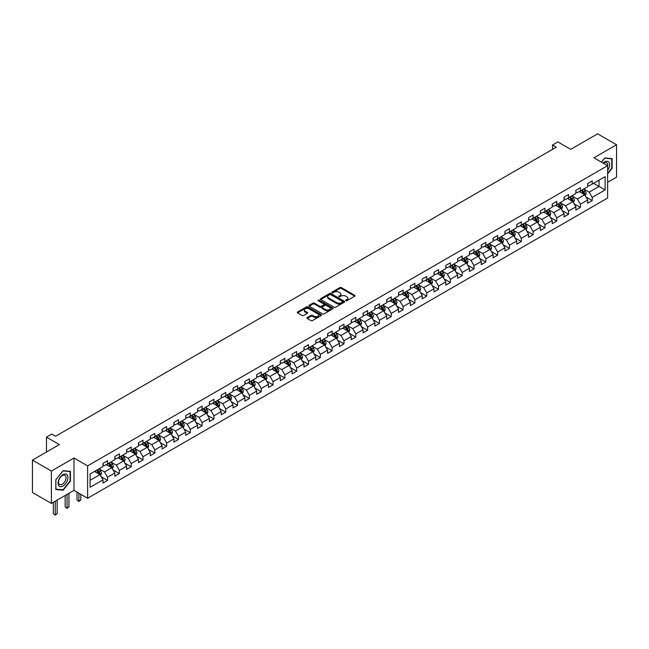 <?xml version="1.0" encoding="UTF-8"?>
<svg xmlns="http://www.w3.org/2000/svg" width="649" height="649" viewBox="0 0 649 649"><rect width="100%" height="100%" fill="white"/><g stroke="black" fill="none" stroke-linecap="round" stroke-linejoin="round"><path stroke-width="0.97" d="M345.812 300.738A0.738 0.422 0 0 0 346.858 300.738L354.76 296.179A1.055 0.608 0 0 0 355.068 295.749A1.055 0.608 0 0 0 354.76 295.319L341.374 287.588A1.055 0.608 0 0 0 339.881 287.588L331.98 292.147A0.738 0.422 0 0 0 333.018 292.748L334.04 292.164A3.367 1.947 0 0 1 338.802 292.164L339.922 292.804A3.367 1.947 0 0 1 340.903 294.175A3.367 1.947 0 0 1 339.922 295.555L338.9 296.147A0.738 0.422 0 0 0 339.938 296.747L340.96 296.155A3.367 1.947 0 0 1 345.722 296.155L346.842 296.796A3.367 1.947 0 0 1 347.823 298.175A3.367 1.947 0 0 1 346.842 299.546L345.812 300.138A0.738 0.422 0 0 0 345.812 300.738L345.812 300.138M307.228 317.564A1.055 0.608 0 0 0 306.92 317.994A1.055 0.608 0 0 0 307.228 318.424L310.985 320.59A1.055 0.608 0 0 0 312.477 320.59L321.247 315.519A1.055 0.608 0 0 0 321.555 315.089A1.055 0.608 0 0 0 321.247 314.66L307.861 306.936A1.055 0.608 0 0 0 306.377 306.936L297.599 311.999A1.055 0.608 0 0 0 297.291 312.429A1.055 0.608 0 0 0 297.599 312.859L302.134 315.479A1.055 0.608 0 0 0 303.618 315.479L307.375 313.313A1.055 0.608 0 0 0 307.683 312.883A1.055 0.608 0 0 0 307.375 312.453L305.127 311.155A2.815 1.623 0 0 1 304.308 310.003A2.815 1.623 0 0 1 306.044 308.502A2.815 1.623 0 0 1 309.111 308.851L317.921 313.946A2.815 1.623 0 0 1 318.748 315.089A2.815 1.623 0 0 1 317.012 316.59A2.815 1.623 0 0 1 313.946 316.241L312.477 315.39A1.055 0.608 0 0 0 310.985 315.39L307.228 317.564L307.228 318.424M607.61 182.296L616.55 177.128L616.55 144.759L597.607 133.816L570.706 149.351L557.824 141.912L552.518 144.978L556.307 147.161L55.563 436.266L51.774 434.076L46.468 437.142L46.468 452.012M51.393 471.044L51.393 503.421L73.978 490.384L73.978 458.007L51.393 471.044L32.45 460.109L59.351 444.573L46.468 437.142M73.978 458.007L87.615 465.885L607.61 165.665L607.61 198.042L87.615 498.262L87.615 465.885M616.55 144.759L593.965 157.796L607.61 165.665M334.121 307.237A1.055 0.608 0 0 0 335.606 307.237L344.384 302.166A1.055 0.608 0 0 0 344.692 301.736A1.055 0.608 0 0 0 344.384 301.306L330.998 293.575A1.055 0.608 0 0 0 329.505 293.575L320.728 298.645A1.055 0.608 0 0 0 320.419 299.075A1.055 0.608 0 0 0 320.728 299.505L334.121 307.237M318.456 300.901A0.738 0.422 0 0 1 319.203 300.998L332.799 308.851L324.038 313.913A1.055 0.608 0 0 1 322.553 313.913L309.167 306.182L309.167 305.322A1.055 0.608 0 0 0 308.859 305.752A1.055 0.608 0 0 0 309.167 306.182M309.167 305.322L312.923 303.156A1.055 0.608 0 0 1 314.408 303.156L319.835 306.287A1.055 0.608 0 0 0 321.328 306.287L323.819 304.852A1.055 0.608 0 0 0 324.127 304.422A1.055 0.608 0 0 0 323.819 303.992L318.164 300.73A0.738 0.422 0 0 1 319.203 300.13L332.815 307.983A1.055 0.608 0 0 1 333.124 308.413A1.055 0.608 0 0 1 332.815 308.843L332.815 307.983M51.393 503.421L32.45 492.486L32.45 460.109M101.22 476.755L107.547 480.406L107.547 477.218L114.824 473.016L114.824 476.212L119.367 473.583L119.367 470.387L126.644 466.193L126.644 469.381L131.187 466.761L131.187 463.564L138.464 459.362L138.464 462.559L143.007 459.93L143.007 456.742L150.284 452.54L150.284 455.736L154.835 453.107L154.835 449.911L162.104 445.717L162.104 448.905L166.655 446.285L166.655 443.089L173.932 438.886L173.932 442.083L178.475 439.454L178.475 436.266L185.752 432.064L185.752 435.26L190.295 432.632L190.295 429.435L197.572 425.241L197.572 428.429L202.115 425.809L202.115 422.613L209.392 418.41L209.392 421.607L213.943 418.986L213.943 415.79L221.212 411.588L221.212 414.784L225.763 412.156L225.763 408.967L233.032 404.765L233.032 407.961L237.583 405.333L237.583 402.137L244.86 397.942L244.86 401.131L249.403 398.51L249.403 395.314L256.679 391.112L256.679 394.308L261.223 391.68L261.223 388.491L268.499 384.289L268.499 387.485L273.042 384.857L273.042 381.661L280.319 377.467L280.319 380.655L284.87 378.034L284.87 374.838L292.139 370.636L292.139 373.832L296.69 371.204L296.69 368.015L303.967 363.813L303.967 367.01L308.51 364.381L308.51 361.185L315.787 356.991L315.787 360.179L320.33 357.558L320.33 354.362L327.607 350.16L327.607 353.356L332.15 350.736L332.15 347.539L339.427 343.337L339.427 346.534L343.978 343.905L343.978 340.717L351.247 336.515L351.247 339.711L355.798 337.082L355.798 333.886L363.075 329.692L363.075 332.88L367.618 330.26L367.618 327.064L374.895 322.861L374.895 326.058L379.438 323.429L379.438 320.241L386.715 316.039L386.715 319.235L391.258 316.607L391.258 313.41L398.535 309.216L398.535 312.404L403.086 309.784L403.086 306.588L410.355 302.385L410.355 305.582L414.906 302.953L414.906 299.765L422.175 295.563L422.175 298.759L426.726 296.131L426.726 292.934L434.003 288.74L434.003 291.928L438.546 289.308L438.546 286.112L445.822 281.909L445.822 285.106L450.365 282.485L450.365 279.289L457.642 275.087L457.642 278.283L462.185 275.655L462.185 272.466L469.462 268.264L469.462 271.46L474.013 268.832L474.013 265.636L481.282 261.442L481.282 264.63L485.833 262.009L485.833 258.813L493.11 254.611L493.11 257.807L497.653 255.179L497.653 251.99L504.93 247.788L504.93 250.985L509.473 248.356L509.473 245.16L516.75 240.966L516.75 244.154L521.293 241.533L521.293 238.337L528.57 234.135L528.57 237.331L533.121 234.703L533.121 231.515L540.39 227.312L540.39 230.509L544.941 227.88L544.941 224.684L552.218 220.49L552.218 223.678L556.761 221.058L556.761 217.861L564.038 213.659L564.038 216.855L568.581 214.235L568.581 211.039L575.858 206.836L575.858 210.033L580.401 207.404L580.401 204.216L587.678 200.014L587.678 203.21L592.229 200.582L592.229 197.385L605.111 189.946L605.111 176.65L599.043 180.146L599.043 186.45L605.111 189.946M107.547 480.406L102.996 483.034L102.996 479.838L90.114 487.277L90.114 473.973L102.996 466.542L102.996 463.345L107.547 460.717L107.547 463.913L114.824 459.711L114.824 456.523L119.367 453.894L119.367 457.091L126.644 452.888L126.644 449.692L131.187 447.072L131.187 450.26L138.464 446.066L138.464 442.869L143.007 440.249L143.007 443.437L150.284 439.235L150.284 436.047L154.835 433.418L154.835 436.615L162.104 432.412L162.104 429.216L166.655 426.596L166.655 429.792L173.932 425.59L173.932 422.394L178.475 419.773L178.475 422.961L185.752 418.767L185.752 415.571L190.295 412.942L190.295 416.139L197.572 411.937L197.572 408.748L202.115 406.12L202.115 409.316L209.392 405.114L209.392 401.918L213.943 399.297L213.943 402.485L221.212 398.291L221.212 395.095L225.763 392.467L225.763 395.663L233.032 391.461L233.032 388.272L237.583 385.644L237.583 388.84L244.86 384.638L244.86 381.442L249.403 378.821L249.403 382.018L256.679 377.815L256.679 374.619L261.223 371.999L261.223 375.187L268.499 370.985L268.499 367.796L273.042 365.168L273.042 368.364L280.319 364.162L280.319 360.966L284.87 358.345L284.87 361.542L292.139 357.339L292.139 354.143L296.69 351.523L296.69 354.711L303.967 350.517L303.967 347.32L308.51 344.692L308.51 347.888L315.787 343.686L315.787 340.498L320.33 337.869L320.33 341.066L327.607 336.863L327.607 333.667L332.15 331.047L332.15 334.235L339.427 330.041L339.427 326.845L343.978 324.216L343.978 327.412L351.247 323.21L351.247 320.022L355.798 317.393L355.798 320.59L363.075 316.387L363.075 313.191L367.618 310.571L367.618 313.767L374.895 309.565L374.895 306.369L379.438 303.748L379.438 306.936L386.715 302.734L386.715 299.546L391.258 296.918L391.258 300.114L398.535 295.912L398.535 292.715L403.086 290.095L403.086 293.291L410.355 289.089L410.355 285.893L414.906 283.272L414.906 286.46L422.175 282.266L422.175 279.07L426.726 276.442L426.726 279.638L434.003 275.436L434.003 272.247L438.546 269.619L438.546 272.815L445.822 268.613L445.822 265.417L450.365 262.796L450.365 265.985L457.642 261.79L457.642 258.594L462.185 255.966L462.185 259.162L469.462 254.96L469.462 251.771L474.013 249.143L474.013 252.339L481.282 248.137L481.282 244.941L485.833 242.32L485.833 245.517L493.11 241.314L493.11 238.118L497.653 235.498L497.653 238.686L504.93 234.484L504.93 231.295L509.473 228.667L509.473 231.863L516.75 227.661L516.75 224.473L521.293 221.844L521.293 225.041L528.57 220.838L528.57 217.642L533.121 215.022L533.121 218.21L540.39 214.016L540.39 210.82L544.941 208.191L544.941 211.387L552.218 207.185L552.218 203.997L556.761 201.368L556.761 204.565L564.038 200.363L564.038 197.166L568.581 194.546L568.581 197.734L575.858 193.54L575.858 190.344L580.401 187.715L580.401 190.911L587.678 186.709L587.678 183.521L592.229 180.893L592.229 184.089L605.111 176.65M106.331 464.611L111.79 467.767L104.513 471.961L99.062 468.813M102.996 464.789L104.513 465.666L107.547 463.913M104.513 471.961L107.547 477.218M111.79 467.767L114.824 473.016M118.159 457.788L123.61 460.936L116.333 465.138L110.882 461.991M114.824 457.967L116.333 458.843L119.367 457.091M116.333 465.138L119.367 470.387M123.61 460.936L126.644 466.193M129.978 450.966L135.43 454.113L128.161 458.316L122.702 455.168M126.644 451.136L128.161 452.012L131.187 450.26M128.161 458.316L131.187 463.564M135.43 454.113L138.464 459.362M141.798 444.135L147.258 447.291L139.981 451.493L134.521 448.337M138.464 444.314L139.981 445.19L143.007 443.437M139.981 451.493L143.007 456.742M147.258 447.291L150.284 452.54M153.618 437.312L159.078 440.46L151.801 444.662L146.341 441.515M150.284 437.491L151.801 438.367L154.835 436.615M151.801 444.662L154.835 449.911M159.078 440.46L162.104 445.717M165.438 430.49L170.898 433.637L163.621 437.84L158.169 434.692M162.104 430.66L163.621 431.536L166.655 429.792M163.621 437.84L166.655 443.089M170.898 433.637L173.932 438.886M177.266 423.667L182.718 426.815L175.441 431.017L169.989 427.861M173.932 423.838L175.441 424.714L178.475 422.961M175.441 431.017L178.475 436.266M182.718 426.815L185.752 432.064M189.086 416.836L194.538 419.992L187.269 424.186L181.809 421.039M185.752 417.015L187.269 417.891L190.295 416.139M187.269 424.186L190.295 429.435M194.538 419.992L197.572 425.241M200.906 410.014L206.358 413.162L199.089 417.364L193.629 414.216M197.572 410.192L199.089 411.06L202.115 409.316M199.089 417.364L202.115 422.613M206.358 413.162L209.392 418.41M212.726 403.191L218.186 406.339L210.909 410.541L205.449 407.385M209.392 403.362L210.909 404.238L213.943 402.485M210.909 410.541L213.943 415.79M218.186 406.339L221.212 411.588M224.546 396.361L230.006 399.516L222.729 403.71L217.277 400.563M221.212 396.539L222.729 397.415L225.763 395.663M222.729 403.71L225.763 408.967M230.006 399.516L233.032 404.765M236.366 389.538L241.826 392.686L234.549 396.888L229.097 393.74M233.032 389.716L234.549 390.593L237.583 388.84M234.549 396.888L237.583 402.137M241.826 392.686L244.86 397.942M248.194 382.715L253.645 385.863L246.369 390.065L240.917 386.918M244.86 382.886L246.369 383.762L249.403 382.018M246.369 390.065L249.403 395.314M253.645 385.863L256.679 391.112M260.014 375.893L265.465 379.04L258.197 383.243L252.737 380.087M256.679 376.063L258.197 376.939L261.223 375.187M258.197 383.243L261.223 388.491M265.465 379.04L268.499 384.289M271.834 369.062L277.293 372.218L270.016 376.412L264.557 373.264M268.499 369.24L270.016 370.117L273.042 368.364M270.016 376.412L273.042 381.661M277.293 372.218L280.319 377.467M283.654 362.239L289.113 365.387L281.836 369.589L276.377 366.442M280.319 362.41L281.836 363.286L284.87 361.542M281.836 369.589L284.87 374.838M289.113 365.387L292.139 370.636M295.473 355.417L300.933 358.564L293.656 362.767L288.205 359.611M292.139 355.587L293.656 356.463L296.69 354.711M293.656 362.767L296.69 368.015M300.933 358.564L303.967 363.813M307.302 348.586L312.753 351.742L305.476 355.936L300.025 352.788M303.967 348.764L305.476 349.641L308.51 347.888M305.476 355.936L308.51 361.185M312.753 351.742L315.787 356.991M319.121 341.763L324.573 344.911L317.304 349.113L311.844 345.966M315.787 341.942L317.304 342.81L320.33 341.066M317.304 349.113L320.33 354.362M324.573 344.911L327.607 350.16M330.941 334.941L336.401 338.088L329.124 342.291L323.664 339.135M327.607 335.111L329.124 335.987L332.15 334.235M329.124 342.291L332.15 347.539M336.401 338.088L339.427 343.337M342.761 328.11L348.221 331.266L340.944 335.46L335.484 332.312M339.427 328.289L340.944 329.165L343.978 327.412M340.944 335.46L343.978 340.717M348.221 331.266L351.247 336.515M354.581 321.287L360.041 324.435L352.764 328.637L347.312 325.49M351.247 321.466L352.764 322.342L355.798 320.59M352.764 328.637L355.798 333.886M360.041 324.435L363.075 329.692M366.409 314.465L371.861 317.612L364.584 321.815L359.132 318.667M363.075 314.635L364.584 315.511L367.618 313.767M364.584 321.815L367.618 327.064M371.861 317.612L374.895 322.861M378.229 307.642L383.681 310.79L376.412 314.992L370.952 311.836M374.895 307.813L376.412 308.689L379.438 306.936M376.412 314.992L379.438 320.241M383.681 310.79L386.715 316.039M390.049 300.812L395.501 303.967L388.232 308.161L382.772 305.014M386.715 300.99L388.232 301.866L391.258 300.114M388.232 308.161L391.258 313.41M395.501 303.967L398.535 309.216M401.869 293.989L407.329 297.137L400.052 301.339L394.592 298.191M398.535 294.159L400.052 295.035L403.086 293.291M400.052 301.339L403.086 306.588M407.329 297.137L410.355 302.385M413.689 287.166L419.149 290.314L411.872 294.516L406.42 291.36M410.355 287.337L411.872 288.213L414.906 286.46M411.872 294.516L414.906 299.765M419.149 290.314L422.175 295.563M425.509 280.336L430.968 283.491L423.692 287.685L418.24 284.538M422.175 280.514L423.692 281.39L426.726 279.638M423.692 287.685L426.726 292.934M430.968 283.491L434.003 288.74M437.337 273.513L442.788 276.661L435.511 280.863L430.06 277.715M434.003 273.691L435.511 274.559L438.546 272.815M435.511 280.863L438.546 286.112M442.788 276.661L445.822 281.909M449.157 266.69L454.608 269.838L447.339 274.04L441.88 270.884M445.822 266.861L447.339 267.737L450.365 265.985M447.339 274.04L450.365 279.289M454.608 269.838L457.642 275.087M460.977 259.86L466.436 263.015L459.159 267.21L453.7 264.062M457.642 260.038L459.159 260.914L462.185 259.162M459.159 267.21L462.185 272.466M466.436 263.015L469.462 268.264M472.796 253.037L478.256 256.185L470.979 260.387L465.52 257.239M469.462 253.215L470.979 254.092L474.013 252.339M470.979 260.387L474.013 265.636M478.256 256.185L481.282 261.442M484.616 246.214L490.076 249.362L482.799 253.564L477.348 250.417M481.282 246.385L482.799 247.261L485.833 245.517M482.799 253.564L485.833 258.813M490.076 249.362L493.11 254.611M496.444 239.392L501.896 242.539L494.619 246.742L489.168 243.586M493.11 239.562L494.619 240.438L497.653 238.686M494.619 246.742L497.653 251.99M501.896 242.539L504.93 247.788M508.264 232.561L513.716 235.717L506.447 239.911L500.987 236.763M504.93 232.74L506.447 233.616L509.473 231.863M506.447 239.911L509.473 245.16M513.716 235.717L516.75 240.966M520.084 225.738L525.544 228.886L518.267 233.088L512.807 229.941M516.75 225.909L518.267 226.785L521.293 225.041M518.267 233.088L521.293 238.337M525.544 228.886L528.57 234.135M531.904 218.916L537.364 222.063L530.087 226.266L524.627 223.11M528.57 219.086L530.087 219.962L533.121 218.21M530.087 226.266L533.121 231.515M537.364 222.063L540.39 227.312M543.724 212.085L549.184 215.241L541.907 219.435L536.455 216.287M540.39 212.264L541.907 213.14L544.941 211.387M541.907 219.435L544.941 224.684M549.184 215.241L552.218 220.49M555.552 205.262L561.004 208.41L553.727 212.612L548.275 209.465M552.218 205.441L553.727 206.309L556.761 204.565M553.727 212.612L556.761 217.861M561.004 208.41L564.038 213.659M567.372 198.44L572.824 201.588L565.555 205.79L560.095 202.634M564.038 198.61L565.555 199.486L568.581 197.734M565.555 205.79L568.581 211.039M572.824 201.588L575.858 206.836M579.192 191.609L584.644 194.765L577.375 198.959L571.915 195.811M575.858 191.788L577.375 192.664L580.401 190.911M577.375 198.959L580.401 204.216M584.644 194.765L587.678 200.014M593.592 183.302L599.043 186.45L589.195 192.136L583.735 188.989M587.678 184.965L589.195 185.841L592.229 184.089M589.195 192.136L592.229 197.385M73.978 490.384L87.615 498.262M552.518 144.978L552.518 149.351M90.114 480.276L99.97 474.589L94.511 471.442M99.97 474.589L102.996 479.838M585.901 196.931L592.229 200.582M574.073 203.754L580.401 207.404M562.253 210.576L568.581 214.235M550.433 217.407L556.761 221.058M538.613 224.23L544.941 227.88M526.793 231.052L533.121 234.703M514.965 237.875L521.293 241.533M503.145 244.705L509.473 248.356M491.325 251.528L497.653 255.179M479.506 258.351L485.833 262.009M467.686 265.181L474.013 268.832M455.866 272.004L462.185 275.655M444.038 278.827L450.365 282.485M432.218 285.657L438.546 289.308M420.398 292.48L426.726 296.131M408.578 299.303L414.906 302.953M396.758 306.125L403.086 309.784M384.93 312.956L391.258 316.607M373.11 319.779L379.438 323.429M361.29 326.601L367.618 330.26M349.47 333.432L355.798 337.082M337.65 340.254L343.978 343.905M325.822 347.077L332.15 350.736M314.002 353.908L320.33 357.558M302.183 360.73L308.51 364.381M290.363 367.553L296.69 371.204M278.543 374.376L284.87 378.034M266.723 381.206L273.042 384.857M254.895 388.029L261.223 391.68M243.075 394.852L249.403 398.51M231.255 401.682L237.583 405.333M219.435 408.505L225.763 412.156M207.615 415.328L213.943 418.986M195.787 422.158L202.115 425.809M183.967 428.981L190.295 432.632M172.147 435.804L178.475 439.454M160.327 442.626L166.655 446.285M148.507 449.457L154.835 453.107M136.679 456.279L143.007 459.93M124.859 463.102L131.187 466.761M113.04 469.933L119.367 473.583M607.61 173.989L612.121 168.375L612.121 158.632L604.803 157.975L601.469 162.12M55.83 489.549L63.14 490.206L70.449 481.104L70.449 471.352L63.14 470.703L55.83 479.798L55.83 489.549M62.369 489.76L63.14 490.206M346.112 300.844L346.842 300.422A3.367 1.947 0 0 0 347.823 299.051L347.823 298.175M340.903 294.175L340.903 295.052A3.367 1.947 0 0 1 339.922 296.431L339.192 296.844M354.76 295.319L354.76 296.179L341.374 288.464A1.055 0.608 0 0 0 339.881 288.464L332.272 292.853M344.368 302.174L330.998 294.451A1.055 0.608 0 0 0 329.505 294.451L320.744 299.514L320.728 298.645M342.526 302.036A0.738 0.422 0 0 0 342.526 301.436L330.771 294.654A0.738 0.422 0 0 0 329.733 294.654L328.654 295.271A3.367 1.947 0 0 0 327.664 296.65A3.367 1.947 0 0 0 328.654 298.021L336.685 302.661A3.367 1.947 0 0 0 341.447 302.661L342.526 302.036L342.526 302.913A0.738 0.422 0 0 0 342.737 302.612L342.737 301.736M327.664 296.65L327.664 297.526A3.367 1.947 0 0 0 328.654 298.897L328.654 298.021M342.526 302.913L341.447 303.537A3.367 1.947 0 0 1 336.685 303.537L328.654 298.897M309.175 306.19L312.923 304.032L312.923 303.156M324.127 304.422L324.127 305.298A1.055 0.608 0 0 1 323.819 305.728L321.328 307.164A1.055 0.608 0 0 1 319.835 307.164L314.408 304.032A1.055 0.608 0 0 0 312.923 304.032M325.474 309.541A2.815 1.623 0 0 0 328.54 309.898A2.815 1.623 0 0 0 330.276 308.397A2.815 1.623 0 0 0 329.449 307.245L326.35 305.452A1.055 0.608 0 0 0 324.857 305.452L322.366 306.888A1.055 0.608 0 0 0 322.058 307.318A1.055 0.608 0 0 0 322.366 307.748L325.474 309.541L325.474 310.417A2.815 1.623 0 0 0 328.54 310.766A2.815 1.623 0 0 0 330.276 309.265L330.276 308.397M322.058 307.318L322.058 308.194A1.055 0.608 0 0 0 322.366 308.624L322.366 307.748M325.474 310.417L322.366 308.624M318.748 315.089L318.748 315.966A2.815 1.623 0 0 1 317.012 317.466A2.815 1.623 0 0 1 313.946 317.118L312.477 316.266A1.055 0.608 0 0 0 310.985 316.266L307.245 318.432M304.308 310.003L304.308 310.879A2.815 1.623 0 0 0 305.127 312.031L305.127 311.155M307.375 312.453L307.375 313.313L305.127 312.031M321.247 314.66L321.247 315.519L307.861 307.804A1.055 0.608 0 0 0 306.377 307.804L297.615 312.867L297.599 311.999M585.244 195.803L586.144 193.532A2.839 1.639 -120 0 0 585.244 191.114L583.678 189.021M580.952 192.631L579.89 191.212M581.326 190.376L582.891 192.469A2.839 1.639 60 0 1 583.702 194.173L584.611 193.653A2.839 1.639 -120 0 0 583.8 191.942L582.234 189.857M581.528 190.262L583.264 192.583A1.444 0.836 60 0 1 583.524 193.021L584.611 193.653M607.61 170.484A6.969 4.024 120 0 0 608.916 168.018A6.969 4.024 120 0 0 608.486 161.852A6.969 4.024 120 0 0 603.148 163.094M611.269 158.551L611.739 158.827L611.739 168.269L607.61 173.405M601.485 162.136L604.649 158.194L611.739 158.827M607.61 166.039A5.273 3.042 120 0 0 606.596 162.672A5.273 3.042 120 0 0 603.448 163.272M62.985 486.052A6.969 4.024 120 0 0 67.918 477.518A6.969 4.024 120 0 0 62.985 474.679A6.969 4.024 120 0 0 58.061 483.205A6.969 4.024 120 0 0 62.985 486.052M62.296 484.276A5.273 3.042 120 0 0 65.744 479.627A5.273 3.042 120 0 0 64.932 475.401A5.273 3.042 120 0 0 62.296 475.66A5.273 3.042 120 0 0 58.856 480.309A5.273 3.042 120 0 0 59.659 484.535A5.273 3.042 120 0 0 62.296 484.276M55.903 479.733L62.985 470.914L70.076 471.547L70.076 480.998L62.985 489.808L55.903 489.176L55.903 479.733M69.605 471.279L70.076 471.547M573.424 202.626L574.324 200.354A2.839 1.639 -120 0 0 573.416 197.937L571.858 195.844M569.132 199.454L568.07 198.034M569.506 197.207L571.071 199.292A2.839 1.639 60 0 1 571.883 201.003L572.791 200.476A2.839 1.639 -120 0 0 571.98 198.764L570.414 196.679M569.708 197.093L571.436 199.405A1.444 0.836 60 0 1 571.704 199.843L572.791 200.476M561.604 209.449L562.505 207.177A2.839 1.639 -120 0 0 561.596 204.76L560.03 202.675M557.304 206.277L556.242 204.857M557.686 204.029L559.251 206.114A2.839 1.639 60 0 1 560.063 207.826L560.971 207.299A2.839 1.639 -120 0 0 560.16 205.595L558.594 203.502M557.88 203.916L559.616 206.228A1.444 0.836 60 0 1 559.884 206.674L560.971 207.299M549.784 216.271L550.685 214.008A2.839 1.639 -120 0 0 549.776 211.582L548.21 209.497M545.485 213.107L544.422 211.688M545.866 210.852L547.432 212.945A2.839 1.639 60 0 1 548.243 214.649L549.151 214.121A2.839 1.639 -120 0 0 548.34 212.418L546.774 210.333M546.06 210.738L547.797 213.059A1.444 0.836 60 0 1 548.056 213.497L549.151 214.121M537.964 223.102L538.865 220.83A2.839 1.639 -120 0 0 537.956 218.413L536.39 216.32M533.665 219.93L532.602 218.51M534.046 217.683L535.603 219.768A2.839 1.639 60 0 1 536.423 221.471L537.331 220.952A2.839 1.639 -120 0 0 536.512 219.24L534.954 217.155M534.241 217.561L535.977 219.881A1.444 0.836 60 0 1 536.236 220.319L537.331 220.952M526.136 229.924L527.037 227.653A2.839 1.639 -120 0 0 526.136 225.235L524.57 223.151M521.845 226.752L520.782 225.333M522.218 224.505L523.784 226.59A2.839 1.639 60 0 1 524.595 228.302L525.503 227.775A2.839 1.639 -120 0 0 524.692 226.063L523.126 223.978M522.421 224.392L524.157 226.704A1.444 0.836 60 0 1 524.416 227.142L525.503 227.775M514.316 236.747L515.217 234.476A2.839 1.639 -120 0 0 514.316 232.058L512.751 229.973M510.025 233.575L508.962 232.164M510.398 231.328L511.964 233.421A2.839 1.639 60 0 1 512.775 235.125L513.684 234.597A2.839 1.639 -120 0 0 512.872 232.894L511.307 230.801M510.601 231.214L512.329 233.535A1.444 0.836 60 0 1 512.596 233.973L513.684 234.597M502.496 243.578L503.397 241.306A2.839 1.639 -120 0 0 502.488 238.889L500.931 236.796M498.197 240.406L497.142 238.986M498.578 238.151L500.144 240.244A2.839 1.639 60 0 1 500.955 241.947L501.864 241.428A2.839 1.639 -120 0 0 501.052 239.716L499.487 237.631M498.773 238.037L500.509 240.357A1.444 0.836 60 0 1 500.777 240.795L501.864 241.428M490.676 250.4L491.577 248.129A2.839 1.639 -120 0 0 490.668 245.711L489.103 243.626M486.377 247.228L485.314 245.809M486.758 244.981L488.324 247.066A2.839 1.639 60 0 1 489.135 248.778L490.044 248.251A2.839 1.639 -120 0 0 489.232 246.539L487.667 244.454M486.953 244.868L488.689 247.18A1.444 0.836 60 0 1 488.948 247.618L490.044 248.251M478.857 257.223L479.757 254.952A2.839 1.639 -120 0 0 478.848 252.534L477.283 250.449M474.557 254.051L473.494 252.639M474.938 251.804L476.496 253.889A2.839 1.639 60 0 1 477.315 255.601L478.224 255.073A2.839 1.639 -120 0 0 477.404 253.37L475.847 251.277M475.133 251.69L476.869 254.002A1.444 0.836 60 0 1 477.129 254.449L478.224 255.073M467.029 264.054L467.929 261.782A2.839 1.639 -120 0 0 467.029 259.365L465.463 257.272M462.737 260.882L461.674 259.462M463.11 258.627L464.676 260.72A2.839 1.639 60 0 1 465.487 262.423L466.404 261.904A2.839 1.639 -120 0 0 465.584 260.192L464.027 258.107M463.313 258.513L465.049 260.833A1.444 0.836 60 0 1 465.309 261.271L466.404 261.904M455.209 270.876L456.109 268.605A2.839 1.639 -120 0 0 455.209 266.187L453.643 264.094M450.917 267.704L449.854 266.285M451.29 265.457L452.856 267.542A2.839 1.639 60 0 1 453.667 269.254L454.576 268.727A2.839 1.639 -120 0 0 453.765 267.015L452.199 264.93M451.493 265.344L453.229 267.656A1.444 0.836 60 0 1 453.489 268.094L454.576 268.727M443.389 277.699L444.289 275.427A2.839 1.639 -120 0 0 443.381 273.01L441.823 270.925M439.097 274.527L438.034 273.107M439.47 272.28L441.036 274.365A2.839 1.639 60 0 1 441.847 276.076L442.756 275.549A2.839 1.639 -120 0 0 441.945 273.846L440.379 271.753M439.665 272.166L441.401 274.478A1.444 0.836 60 0 1 441.669 274.925L442.756 275.549M431.569 284.522L432.469 282.258A2.839 1.639 -120 0 0 431.561 279.833L429.995 277.748M427.269 281.358L426.206 279.938M427.65 279.102L429.216 281.195A2.839 1.639 60 0 1 430.027 282.899L430.936 282.372A2.839 1.639 -120 0 0 430.125 280.668L428.559 278.583M427.845 278.989L429.581 281.309A1.444 0.836 60 0 1 429.849 281.747L430.936 282.372M419.749 291.352L420.649 289.081A2.839 1.639 -120 0 0 419.741 286.663L418.175 284.57M415.449 288.18L414.387 286.761M415.831 285.933L417.388 288.018A2.839 1.639 60 0 1 418.207 289.722L419.116 289.203A2.839 1.639 -120 0 0 418.305 287.491L416.739 285.406M416.025 285.811L417.761 288.132A1.444 0.836 60 0 1 418.021 288.57L419.116 289.203M407.921 298.175L408.829 295.903A2.839 1.639 -120 0 0 407.921 293.486L406.355 291.401M403.629 295.003L402.567 293.583M404.002 292.756L405.568 294.841A2.839 1.639 60 0 1 406.379 296.552L407.296 296.025A2.839 1.639 -120 0 0 406.477 294.313L404.919 292.228M404.205 292.642L405.941 294.954A1.444 0.836 60 0 1 406.201 295.392L407.296 296.025M396.101 304.998L397.001 302.726A2.839 1.639 -120 0 0 396.101 300.309L394.535 298.224M391.809 301.826L390.747 300.414M392.183 299.578L393.748 301.663A2.839 1.639 60 0 1 394.56 303.375L395.468 302.848A2.839 1.639 -120 0 0 394.657 301.144L393.091 299.051M392.385 299.465L394.121 301.785A1.444 0.836 60 0 1 394.381 302.223L395.468 302.848M384.281 311.828L385.182 309.557A2.839 1.639 -120 0 0 384.273 307.139L382.715 305.046M379.99 308.656L378.927 307.237M380.363 306.401L381.928 308.494A2.839 1.639 60 0 1 382.74 310.198L383.648 309.678A2.839 1.639 -120 0 0 382.837 307.967L381.271 305.882M380.565 306.287L382.293 308.608A1.444 0.836 60 0 1 382.561 309.046L383.648 309.678M372.461 318.651L373.362 316.379A2.839 1.639 -120 0 0 372.453 313.962L370.887 311.877M368.161 315.479L367.099 314.059M368.543 313.232L370.108 315.317A2.839 1.639 60 0 1 370.92 317.028L371.828 316.501A2.839 1.639 -120 0 0 371.017 314.789L369.451 312.704M368.737 313.118L370.474 315.43A1.444 0.836 60 0 1 370.741 315.868L371.828 316.501M360.641 325.474L361.542 323.202A2.839 1.639 -120 0 0 360.633 320.784L359.067 318.7M356.342 322.302L355.279 320.89M356.723 320.054L358.289 322.139A2.839 1.639 60 0 1 359.1 323.851L360.008 323.324A2.839 1.639 -120 0 0 359.197 321.62L357.631 319.527M356.918 319.941L358.654 322.253A1.444 0.836 60 0 1 358.913 322.699L360.008 323.324M348.821 332.304L349.722 330.033A2.839 1.639 -120 0 0 348.813 327.615L347.247 325.522M344.522 329.132L343.459 327.713M344.903 326.877L346.461 328.97A2.839 1.639 60 0 1 347.28 330.674L348.188 330.154A2.839 1.639 -120 0 0 347.369 328.443L345.812 326.358M345.098 326.763L346.834 329.084A1.444 0.836 60 0 1 347.093 329.522L348.188 330.154M336.993 339.127L337.894 336.855A2.839 1.639 -120 0 0 336.993 334.438L335.428 332.345M332.702 335.955L331.639 334.535M333.075 333.708L334.641 335.793A2.839 1.639 60 0 1 335.452 337.504L336.36 336.977A2.839 1.639 -120 0 0 335.549 335.265L333.984 333.18M333.278 333.594L335.014 335.906A1.444 0.836 60 0 1 335.273 336.344L336.36 336.977M325.173 345.949L326.074 343.678A2.839 1.639 -120 0 0 325.173 341.26L323.608 339.176M320.882 342.777L319.819 341.358M321.255 340.53L322.821 342.615A2.839 1.639 60 0 1 323.632 344.327L324.541 343.8A2.839 1.639 -120 0 0 323.729 342.096L322.164 340.003M321.458 340.417L323.186 342.729A1.444 0.836 60 0 1 323.453 343.175L324.541 343.8M313.353 352.772L314.254 350.509A2.839 1.639 -120 0 0 313.345 348.083L311.788 345.998M309.054 349.608L307.999 348.188M309.435 347.353L311.001 349.446A2.839 1.639 60 0 1 311.812 351.15L312.721 350.622A2.839 1.639 -120 0 0 311.909 348.919L310.344 346.834M309.63 347.239L311.366 349.56A1.444 0.836 60 0 1 311.634 349.998L312.721 350.622M301.534 359.603L302.434 357.331A2.839 1.639 -120 0 0 301.525 354.914L299.96 352.821M297.234 356.431L296.171 355.011M297.615 354.184L299.181 356.269A2.839 1.639 60 0 1 299.992 357.972L300.901 357.453A2.839 1.639 -120 0 0 300.089 355.741L298.524 353.656M297.81 354.062L299.546 356.382A1.444 0.836 60 0 1 299.806 356.82L300.901 357.453M289.714 366.425L290.614 364.154A2.839 1.639 -120 0 0 289.705 361.736L288.14 359.651M285.414 363.253L284.351 361.834M285.795 361.006L287.353 363.091A2.839 1.639 60 0 1 288.172 364.803L289.081 364.276A2.839 1.639 -120 0 0 288.261 362.564L286.704 360.479M285.99 360.893L287.726 363.205A1.444 0.836 60 0 1 287.986 363.643L289.081 364.276M277.886 373.248L278.786 370.977A2.839 1.639 -120 0 0 277.886 368.559L276.32 366.474M273.594 370.076L272.531 368.664M273.967 367.829L275.533 369.914A2.839 1.639 60 0 1 276.344 371.626L277.261 371.098A2.839 1.639 -120 0 0 276.442 369.395L274.884 367.302M274.17 367.715L275.906 370.035A1.444 0.836 60 0 1 276.166 370.474L277.261 371.098M266.066 380.079L266.966 377.807A2.839 1.639 -120 0 0 266.066 375.39L264.5 373.297M261.774 376.907L260.711 375.487M262.147 374.651L263.713 376.745A2.839 1.639 60 0 1 264.524 378.448L265.433 377.929A2.839 1.639 -120 0 0 264.622 376.217L263.056 374.132M262.35 374.538L264.086 376.858A1.444 0.836 60 0 1 264.346 377.296L265.433 377.929M254.246 386.901L255.146 384.63A2.839 1.639 -120 0 0 254.238 382.212L252.68 380.127M249.954 383.729L248.892 382.31M250.327 381.482L251.893 383.567A2.839 1.639 60 0 1 252.704 385.279L253.613 384.752A2.839 1.639 -120 0 0 252.802 383.04L251.236 380.955M250.522 381.369L252.258 383.681A1.444 0.836 60 0 1 252.526 384.119L253.613 384.752M242.426 393.724L243.326 391.452A2.839 1.639 -120 0 0 242.418 389.035L240.852 386.95M238.126 390.552L237.063 389.132M238.508 388.305L240.073 390.39A2.839 1.639 60 0 1 240.884 392.101L241.793 391.574A2.839 1.639 -120 0 0 240.982 389.871L239.416 387.778M238.702 388.191L240.438 390.503A1.444 0.836 60 0 1 240.706 390.949L241.793 391.574M230.606 400.555L231.506 398.283A2.839 1.639 -120 0 0 230.598 395.866L229.032 393.773M226.306 397.383L225.244 395.963M226.688 395.127L228.245 397.22A2.839 1.639 60 0 1 229.065 398.924L229.973 398.405A2.839 1.639 -120 0 0 229.162 396.693L227.596 394.608M226.882 395.014L228.618 397.334A1.444 0.836 60 0 1 228.878 397.772L229.973 398.405M218.778 407.377L219.687 405.106A2.839 1.639 -120 0 0 218.778 402.688L217.212 400.595M214.486 404.205L213.424 402.786M214.86 401.958L216.425 404.043A2.839 1.639 60 0 1 217.237 405.755L218.153 405.227A2.839 1.639 -120 0 0 217.334 403.516L215.776 401.431M215.062 401.845L216.798 404.157A1.444 0.836 60 0 1 217.058 404.595L218.153 405.227M206.958 414.2L207.858 411.928A2.839 1.639 -120 0 0 206.958 409.511L205.392 407.426M202.666 411.028L201.604 409.608M203.04 408.781L204.605 410.866A2.839 1.639 60 0 1 205.417 412.577L206.325 412.05A2.839 1.639 -120 0 0 205.514 410.346L203.948 408.253M203.242 408.667L204.979 410.979A1.444 0.836 60 0 1 205.238 411.425L206.325 412.05M195.138 421.023L196.039 418.751A2.839 1.639 -120 0 0 195.13 416.334L193.572 414.249M190.847 417.859L189.784 416.439M191.22 415.603L192.785 417.696A2.839 1.639 60 0 1 193.597 419.4L194.505 418.873A2.839 1.639 -120 0 0 193.694 417.169L192.128 415.084M191.423 415.49L193.151 417.81A1.444 0.836 60 0 1 193.418 418.248L194.505 418.873M183.318 427.853L184.219 425.582A2.839 1.639 -120 0 0 183.31 423.164L181.744 421.071M179.019 424.681L177.956 423.262M179.4 422.434L180.966 424.519A2.839 1.639 60 0 1 181.777 426.223L182.685 425.703A2.839 1.639 -120 0 0 181.874 423.992L180.308 421.907M179.595 422.312L181.331 424.633A1.444 0.836 60 0 1 181.598 425.071L182.685 425.703M171.498 434.676L172.399 432.404A2.839 1.639 -120 0 0 171.49 429.987L169.924 427.902M167.199 431.504L166.136 430.084M167.58 429.257L169.146 431.342A2.839 1.639 60 0 1 169.957 433.053L170.865 432.526A2.839 1.639 -120 0 0 170.054 430.814L168.489 428.729M167.775 429.143L169.511 431.455A1.444 0.836 60 0 1 169.77 431.893L170.865 432.526M159.678 441.498L160.579 439.227A2.839 1.639 -120 0 0 159.67 436.809L158.105 434.725M155.379 438.326L154.316 436.915M155.76 436.079L157.318 438.164A2.839 1.639 60 0 1 158.137 439.876L159.046 439.349A2.839 1.639 -120 0 0 158.226 437.645L156.669 435.552M155.955 435.966L157.691 438.286A1.444 0.836 60 0 1 157.95 438.724L159.046 439.349M147.85 448.329L148.751 446.058A2.839 1.639 -120 0 0 147.85 443.64L146.285 441.547M143.559 445.157L142.496 443.738M143.932 442.902L145.498 444.995A2.839 1.639 60 0 1 146.309 446.699L147.218 446.179A2.839 1.639 -120 0 0 146.406 444.468L144.841 442.383M144.135 442.788L145.871 445.109A1.444 0.836 60 0 1 146.13 445.547L147.218 446.179M136.03 455.152L136.931 452.88A2.839 1.639 -120 0 0 136.03 450.463L134.465 448.378M131.739 451.98L130.676 450.56M132.112 449.733L133.678 451.818A2.839 1.639 60 0 1 134.489 453.529L135.398 453.002A2.839 1.639 -120 0 0 134.586 451.29L133.021 449.205M132.315 449.619L134.043 451.931A1.444 0.836 60 0 1 134.311 452.369L135.398 453.002M124.21 461.974L125.111 459.703A2.839 1.639 -120 0 0 124.202 457.285L122.645 455.2M119.911 458.802L118.856 457.383M120.292 456.555L121.858 458.64A2.839 1.639 60 0 1 122.669 460.352L123.578 459.825A2.839 1.639 -120 0 0 122.766 458.121L121.201 456.028M120.487 456.442L122.223 458.754A1.444 0.836 60 0 1 122.491 459.2L123.578 459.825M78.886 493.216L78.886 501.052L80.784 499.957L80.784 494.311M80.784 499.957L78.886 501.531L76.996 499.957L76.996 492.129M76.996 499.957L78.886 501.531M112.391 468.805L113.291 466.534A2.839 1.639 -120 0 0 112.382 464.116L110.817 462.023M108.091 465.633L107.028 464.213M108.472 463.378L110.038 465.471A2.839 1.639 60 0 1 110.849 467.175L111.758 466.655A2.839 1.639 -120 0 0 110.947 464.944L109.381 462.859M108.667 463.264L110.403 465.584A1.444 0.836 60 0 1 110.663 466.023L111.758 466.655M67.066 494.376L67.066 507.875L68.956 506.78L68.956 493.281M68.956 506.78L67.066 508.354L65.168 506.78L65.168 495.471M65.168 506.78L67.066 508.354M100.571 475.628L101.471 473.356A2.839 1.639 -120 0 0 100.563 470.939L98.997 468.846M96.271 472.456L95.208 471.036M96.652 470.209L98.21 472.294A2.839 1.639 60 0 1 99.029 474.005L99.938 473.478A2.839 1.639 -120 0 0 99.127 471.766L97.561 469.681M96.847 470.095L98.583 472.407A1.444 0.836 60 0 1 98.843 472.845L99.938 473.478M55.246 501.198L55.246 514.698L57.136 513.61L57.136 500.103M57.136 513.61L55.246 515.184L53.348 513.61L53.348 502.294M53.348 513.61L55.246 515.184M346.842 300.422L346.842 299.546M338.9 296.747L338.9 296.147M339.922 296.431L339.922 295.555M331.98 292.748L331.98 292.147M339.881 288.464L339.881 287.588M341.374 288.464L341.374 287.588M329.505 294.451L329.505 293.575M330.998 294.451L330.998 293.575M344.384 302.166L344.384 301.306M336.685 303.537L336.685 302.661M341.447 303.537L341.447 302.661M314.408 304.032L314.408 303.156M319.835 307.164L319.835 306.287M321.328 307.164L321.328 306.287M323.819 305.728L323.819 304.852M319.203 300.998L319.203 300.13M310.985 316.266L310.985 315.39M312.477 316.266L312.477 315.39M313.946 317.118L313.946 316.241M306.377 307.804L306.377 306.936M307.861 307.804L307.861 306.936M584.368 194.603L586.128 193.58M583.8 191.942L585.244 191.114M581.78 193.11L582.891 192.469M572.548 201.425L574.308 200.411M571.98 198.764L573.416 197.937M569.96 199.933L571.071 199.292M560.728 208.248L562.488 207.234M560.16 205.595L561.596 204.76M558.14 206.755L559.251 206.114M548.9 215.079L550.668 214.056M548.34 212.418L549.776 211.582M546.32 213.586L547.432 212.945M537.08 221.901L538.84 220.887M536.512 219.24L537.956 218.413M534.492 220.409L535.603 219.768M525.26 228.724L527.02 227.71M524.692 226.063L526.136 225.235M522.672 227.231L523.784 226.59M513.44 235.555L515.201 234.532M512.872 232.894L514.316 232.058M510.852 234.062L511.964 233.421M501.62 242.377L503.381 241.355M501.052 239.716L502.488 238.889M499.032 240.884L500.144 240.244M489.792 249.2L491.561 248.186M489.232 246.539L490.668 245.711M487.212 247.707L488.324 247.066M477.972 256.022L479.733 255.008M477.404 253.37L478.848 252.534M475.384 254.53L476.496 253.889M466.152 262.853L467.913 261.831M465.584 260.192L467.029 259.365M463.564 261.36L464.676 260.72M454.332 269.676L456.093 268.662M453.765 267.015L455.209 266.187M451.745 268.183L452.856 267.542M442.513 276.498L444.273 275.484M441.945 273.846L443.381 273.01M439.925 275.006L441.036 274.365M430.685 283.329L432.453 282.307M430.125 280.668L431.561 279.833M428.105 281.836L429.216 281.195M418.865 290.152L420.625 289.138M418.305 287.491L419.741 286.663M416.285 288.659L417.388 288.018M407.045 296.974L408.805 295.96M406.477 294.313L407.921 293.486M404.457 295.482L405.568 294.841M395.225 303.805L396.985 302.783M394.657 301.144L396.101 300.309M392.637 302.312L393.748 301.663M383.405 310.628L385.165 309.605M382.837 307.967L384.273 307.139M380.817 309.135L381.928 308.494M371.585 317.45L373.345 316.436M371.017 314.789L372.453 313.962M368.997 315.958L370.108 315.317M359.757 324.273L361.525 323.259M359.197 321.62L360.633 320.784M357.177 322.78L358.289 322.139M347.937 331.104L349.697 330.081M347.369 328.443L348.813 327.615M345.349 329.611L346.461 328.97M336.117 337.926L337.878 336.912M335.549 335.265L336.993 334.438M333.529 336.433L334.641 335.793M324.297 344.749L326.058 343.735M323.729 342.096L325.173 341.26M321.709 343.256L322.821 342.615M312.477 351.58L314.238 350.557M311.909 348.919L313.345 348.083M309.889 350.087L311.001 349.446M300.649 358.402L302.418 357.388M300.089 355.741L301.525 354.914M298.069 356.909L299.181 356.269M288.829 365.225L290.59 364.211M288.261 362.564L289.705 361.736M286.241 363.732L287.353 363.091M277.009 372.055L278.77 371.033M276.442 369.395L277.886 368.559M274.422 370.563L275.533 369.914M265.19 378.878L266.95 377.856M264.622 376.217L266.066 375.39M262.602 377.385L263.713 376.745M253.37 385.701L255.13 384.687M252.802 383.04L254.238 382.212M250.782 384.208L251.893 383.567M241.542 392.523L243.31 391.509M240.982 389.871L242.418 389.035M238.962 391.031L240.073 390.39M229.722 399.354L231.482 398.332M229.162 396.693L230.598 395.866M227.142 397.861L228.245 397.22M217.902 406.177L219.662 405.163M217.334 403.516L218.778 402.688M215.314 404.684L216.425 404.043M206.082 412.999L207.842 411.985M205.514 410.346L206.958 409.511M203.494 411.507L204.605 410.866M194.262 419.83L196.022 418.808M193.694 417.169L195.13 416.334M191.674 418.337L192.785 417.696M182.442 426.653L184.202 425.639M181.874 423.992L183.31 423.164M179.854 425.16L180.966 424.519M170.614 433.475L172.383 432.461M170.054 430.814L171.49 429.987M168.034 431.983L169.146 431.342M158.794 440.306L160.554 439.284M158.226 437.645L159.67 436.809M156.206 438.813L157.318 438.164M146.974 447.129L148.735 446.106M146.406 444.468L147.85 443.64M144.386 445.636L145.498 444.995M135.154 453.951L136.915 452.937M134.586 451.29L136.03 450.463M132.566 452.458L133.678 451.818M123.334 460.774L125.095 459.76M122.766 458.121L124.202 457.285M120.746 459.281L121.858 458.64M111.506 467.604L113.275 466.582M110.947 464.944L112.382 464.116M108.927 466.112L110.038 465.471M99.686 474.427L101.447 473.413M99.127 471.766L100.563 470.939M97.099 472.934L98.21 472.294"/></g></svg>
